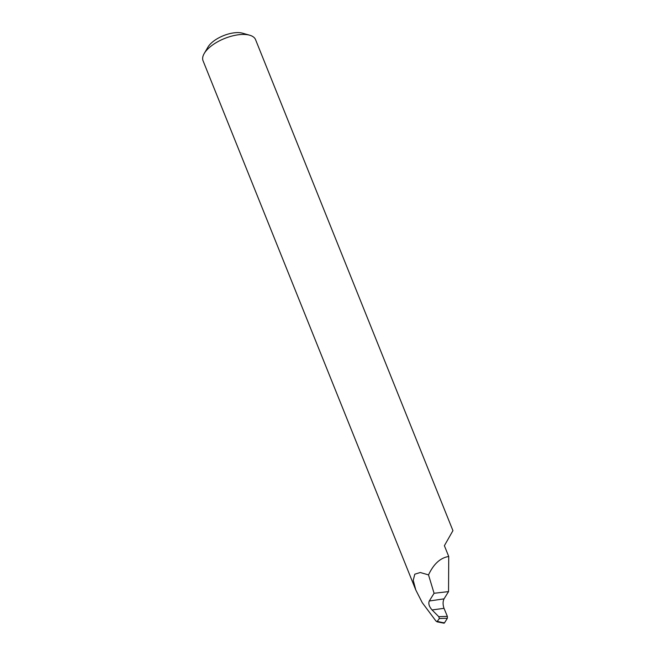 <?xml version="1.0" encoding="UTF-8"?>
<svg xmlns="http://www.w3.org/2000/svg" width="656" height="656" viewBox="0 0 656 656"><rect width="100%" height="100%" fill="white"/><g stroke="black" fill="none" stroke-linecap="round" stroke-linejoin="round"><path stroke-width="0.98" d="M204.221 53.497L207.985 47.076A21.509 9.635 -21.9 0 1 234.389 32.8A21.509 9.635 -21.9 0 1 242.531 33.185L249.69 35.219A28.306 12.677 158.1 0 0 238.973 34.711A28.306 12.677 158.1 0 0 204.221 53.497A28.306 12.677 158.1 0 0 203.065 60.803L415.797 590.006L422.234 602.643L436.035 621.134L444.432 622.97L447.359 618.264L439.389 618.518L436.921 621.806L444.055 623.2M432.156 610.047L438.741 616.648L447.359 616.378L444.022 608.325L432.066 609.957C429.139 606.57 428.204 603.586 429.278 601.003L444.038 598.854L448.54 591.605L448.729 556.485L444.383 545.685L452.935 530.647L255.455 39.393A28.306 12.677 158.1 0 0 249.69 35.219M444.038 598.854C442.784 601.462 442.767 604.586 443.981 608.227L444.022 608.325M448.729 556.485C440.389 557.805 433.657 563.939 428.516 574.894L420.283 572.508L414.805 574.189L413.231 580.281L415.797 590.006M448.54 591.605L434.075 593.278L429.278 601.003M428.516 574.894L434.075 593.278M447.359 616.378L447.359 618.264M444.432 622.97L443.522 622.601M439.389 618.518L438.741 616.648"/></g></svg>
